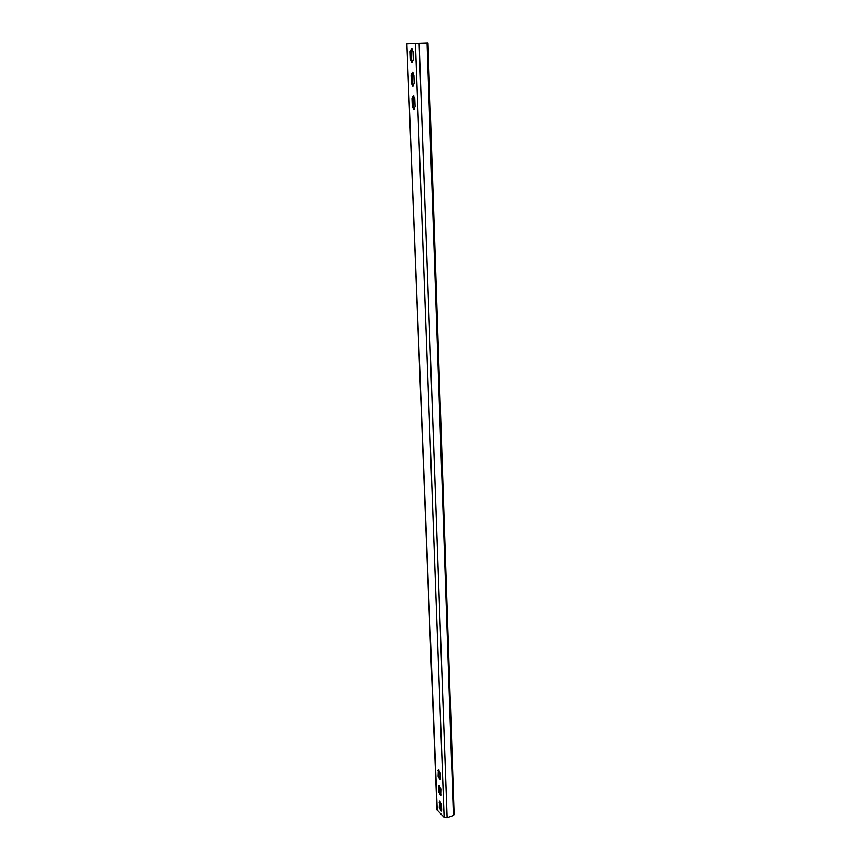 <?xml version="1.0" encoding="UTF-8"?>
<svg xmlns="http://www.w3.org/2000/svg" width="861" height="861" viewBox="0 0 861 861"><rect width="100%" height="100%" fill="white"/><g stroke="black" fill="none" stroke-linecap="round" stroke-linejoin="round"><path stroke-width="1.29" d="M441.618 810.513L440.251 807.209L440.089 801.311M440.423 779.183L439.045 775.89L438.906 769.82M413.807 95.937L413.151 98.606L413.452 106.495L414.421 109.304M412.064 48.743L411.354 51.595L411.666 59.667L412.591 62.444M412.946 72.485L412.258 75.241L412.57 83.216L413.506 86.014M441.026 794.929L439.648 791.625L439.497 785.641M440.628 795.467L438.701 791.969L438.949 785.447L440.864 788.945L440.714 795.435M444.136 817.337L415.411 43.47L427.045 43.072L453.424 815.41L447.128 817.746L444.136 817.337L436.968 809.792L406.855 43.922L437.248 810.395M415.411 43.47L407.188 43.9M440.477 778.516L440.272 773.113L438.357 769.626L438.098 776.224L440.014 779.711L440.477 778.516M414.765 98.746L415.067 106.667L413.743 109.616L412.29 106.56L411.988 98.671L413.323 95.689L414.765 98.746M414.184 83.291L413.883 75.273L412.451 72.227L411.084 75.294L411.386 83.28L412.828 86.326L414.184 83.291M412.979 51.52L413.291 59.624L411.892 62.745L410.482 59.71L410.17 51.628L411.58 48.474L412.979 51.52M441.661 809.921L441.467 804.626L439.54 801.107L439.304 807.553L441.23 811.062L441.661 809.921M427.045 43.072L427.96 43.05L454.145 814.624L453.424 815.41M441.596 808.059L440.477 808.468M439.304 807.553L440.251 807.209M440.046 801.925L439.099 802.269M439.444 786.297L438.497 786.631M438.701 791.969L439.648 791.625M438.098 776.224L439.045 775.89M438.841 770.509L437.894 770.843M413.452 106.495L412.29 106.56M411.988 98.671L413.151 98.606M412.57 83.216L411.386 83.28M411.084 75.294L412.258 75.241M411.666 59.667L410.482 59.71M410.17 51.628L411.354 51.595M419.113 43.33L447.128 817.746"/></g></svg>
